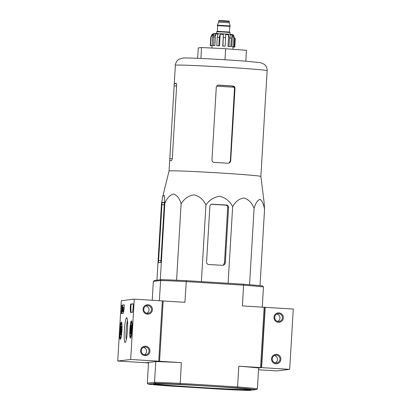 <?xml version="1.0" encoding="UTF-8"?>
<svg xmlns="http://www.w3.org/2000/svg" width="411" height="411" viewBox="0 0 411 411"><rect width="100%" height="100%" fill="white"/><g stroke="black" fill="none" stroke-linecap="round" stroke-linejoin="round"><path stroke-width="0.62" d="M176.406 83.69L174.279 83.556A45.986 1.038 -176.6 0 1 174.259 83.52A45.986 1.038 -176.6 0 1 176.067 83.346L176.067 83.346C176.468 83.464 176.653 84.219 176.632 85.596L172.343 157.783C172.163 159.509 171.824 160.454 171.325 160.624A45.986 1.038 3.4 0 0 169.666 160.799L169.06 170.991A45.986 1.038 3.4 0 1 169.06 170.986A45.986 1.038 3.4 0 1 220.702 173.031A45.986 1.038 3.4 0 1 260.872 176.442A45.986 1.038 3.4 0 1 260.872 176.447L264.103 202.299L264.545 209.502C263.646 204.067 262.095 200.691 259.891 199.371C257.553 200.183 255.627 203.168 254.101 208.326C251.922 202.834 248.537 199.376 243.939 197.963C239.212 198.672 235.452 201.58 232.647 206.682C229.877 201.21 225.613 197.753 219.864 196.309C213.997 197.008 209.353 199.91 205.937 205.017C203.363 199.576 199.417 196.191 194.09 194.86C188.634 195.657 184.308 198.631 181.117 203.784C179.54 198.426 177.018 195.163 173.545 193.997C169.949 194.963 167.046 198.061 164.847 203.301L164.287 195.287L162.859 196.001L161.482 203.702L156.935 280.194M216.659 86.161A41.999 0.945 3.4 0 1 234.224 87.255L232.426 86.074A41.922 0.945 -176.6 0 0 218.21 85.19L218.724 85.128C217.327 85.175 216.52 85.884 216.289 87.255L211.968 160.007C212.03 161.4 212.754 162.196 214.131 162.407A45.986 1.038 3.4 0 1 221.308 162.838A45.986 1.038 3.4 0 1 227.797 163.254C229.466 163.203 230.437 162.319 230.705 160.609L234.994 88.422C234.943 87.029 234.26 86.228 232.939 86.012A45.986 1.038 -176.6 0 0 225.901 85.56A45.986 1.038 -176.6 0 0 218.724 85.128L218.308 85.139M234.224 87.255L234.491 88.483L230.36 160.65L229.204 162.792M227.797 163.254L228.29 163.239M266.015 89.023A45.986 1.038 -176.6 0 0 266.071 88.976A45.986 1.038 -176.6 0 0 266.045 88.94L261.473 166.234A45.986 1.038 3.4 0 1 261.478 166.255L260.872 176.447M174.279 83.556L169.686 160.835M245.804 61.182L246.446 50.322L225.634 48.729L201.554 47.527L200.907 58.465M201.554 47.527L198.292 47.917L197.67 58.321M225.634 48.729L224.976 59.759M161.924 204.673L158.61 260.461A2.266 0.283 -86.4 0 0 158.754 262.691L160.48 262.485A2.831 0.349 -86.4 0 0 160.999 259.613L164.282 204.39A2.266 0.283 -86.4 0 0 164.138 202.161L162.34 202.376A2.266 0.283 -86.4 0 0 161.924 204.673L164.256 204.817M164.847 203.301L160.3 279.788M181.117 203.784L176.576 280.215M205.937 205.017L201.385 281.612M232.647 206.682L228.1 283.277M254.101 208.326L249.564 284.715M264.545 209.502L260.019 285.65M228.583 207.463A2.266 2.25 83.2 0 0 226.471 205.058L212.256 204.175A2.266 2.25 83.2 0 0 209.877 206.296L206.563 262.084A2.266 2.25 83.2 0 0 208.675 264.489L222.33 265.336A2.831 2.81 83.2 0 0 225.3 262.686L228.583 207.463L227.679 207.57L224.519 262.778L223.43 264.874M211.429 204.277A44.064 0.992 -176.6 0 1 225.618 205.161C226.934 205.377 227.622 206.178 227.679 207.57M154.017 383.817A49.104 1.105 -176.6 0 0 202.258 387.604A49.104 1.105 -176.6 0 0 250.612 389.556M250.936 389.905A49.104 1.105 -176.6 0 0 251.321 389.787A49.104 1.105 -176.6 0 0 202.366 385.775A49.104 1.105 -176.6 0 0 153.288 383.966A49.104 1.105 -176.6 0 0 196.175 387.614A49.104 1.105 -176.6 0 0 250.936 389.905M256.397 389.587L249.22 390.45A58.547 1.32 3.4 0 1 224.432 389.412L167.452 385.867A58.547 1.32 3.4 0 1 148.212 384.167L155.389 383.304A58.547 1.32 3.4 0 1 180.172 384.342L181.333 362.636A59.492 1.341 -176.6 0 0 155.769 361.567L154.541 382.297A59.492 1.341 3.4 0 1 180.1 383.371L237.573 386.946A59.492 1.341 3.4 0 1 257.414 388.703L256.397 389.587A58.547 1.32 3.4 0 0 237.152 387.886L180.172 384.342M155.389 383.304L154.541 382.297L147.302 383.17L148.212 384.167M257.414 388.703L258.647 367.968L261.391 367.64L238.806 366.211L237.573 386.946L237.152 387.886M261.391 367.64L264.972 307.325L242.387 305.897L243.62 285.167A59.492 1.341 -176.6 0 1 263.461 286.919L262.552 285.922A58.547 1.32 -176.6 0 0 243.312 284.222L186.332 280.677A58.547 1.32 -176.6 0 0 161.549 279.639L154.372 280.502L153.349 281.386L152.224 300.266M147.302 383.17L148.53 362.435L145.792 362.764L148.499 362.954M260.574 367.568L264.155 307.253M258.54 369.782L276.726 370.912L289.683 369.355L261.627 367.609L258.647 367.968A59.492 1.341 -176.6 0 0 238.806 366.211M181.333 362.636L159.566 361.279L155.769 361.567M159.566 361.279L163.146 300.965L162.33 300.934M186.332 280.677L184.919 302.321L163.146 300.965M243.312 284.222L243.62 285.167L186.147 281.592A59.492 1.341 -176.6 0 0 160.588 280.518L159.386 300.713M263.461 286.919L262.264 307.135M153.349 281.386L160.588 280.518L161.549 279.639M117.731 361.017L121.317 300.703L134.274 299.151L130.693 359.461L117.731 361.017L145.792 362.764L158.749 361.207L130.693 359.461M132.034 329.36A8.662 1.069 93.6 0 1 130.415 338.135A8.662 1.069 93.6 0 1 129.881 329.422A8.662 1.069 93.6 0 1 131.489 320.842A8.662 1.069 93.6 0 1 132.034 329.36M121.903 330.578A8.662 1.069 93.6 0 1 120.284 339.352A8.662 1.069 93.6 0 1 119.75 330.639A8.662 1.069 93.6 0 1 121.363 322.06A8.662 1.069 93.6 0 1 121.903 330.578M127.461 329.91A12.422 1.536 93.6 0 1 125.334 342.409A12.422 1.536 93.6 0 1 124.379 329.997A12.422 1.536 93.6 0 1 126.865 317.806A12.422 1.536 93.6 0 1 127.461 329.91M121.368 313.608L121.872 305.126L124.245 304.844L124.225 307.993A33.05 4.084 93.6 0 0 123.526 312.504L123.274 313.382L121.368 313.608M130.58 312.504L130.431 311.672A33.05 4.084 93.6 0 0 130.261 307.269L130.621 304.078L133.185 303.77L133.303 305.63L132.676 312.252L130.58 312.504M158.749 361.207L162.33 300.893L134.274 299.151M143.064 309.154A4.721 4.685 83.2 0 0 149.84 313.67A4.721 4.685 83.2 0 0 150.323 305.512A4.721 4.685 83.2 0 0 143.064 309.154M140.603 350.619A4.721 4.685 83.2 0 0 147.374 355.14A4.721 4.685 83.2 0 0 147.857 346.976A4.721 4.685 83.2 0 0 140.603 350.619M126.295 339.697A10.809 1.336 93.6 0 1 126.177 330.11A10.809 1.336 93.6 0 1 127.482 320.616M144.374 354.739A3.905 3.874 83.2 0 0 143.49 347.408M141.312 350.686A3.905 3.874 83.2 0 0 145.643 354.801A3.905 3.874 83.2 0 0 149.023 350.465A3.905 3.874 83.2 0 0 141.312 350.686M146.835 313.274A3.905 3.874 83.2 0 0 145.956 305.938M143.773 309.216A3.905 3.874 83.2 0 0 148.104 313.336A3.905 3.874 83.2 0 0 151.484 308.995A3.905 3.874 83.2 0 0 143.773 309.216M121.856 313.552L122.432 305.162L124.312 304.936M122.565 311.595L122.771 306.894L122.565 311.595L123.125 311.63L122.493 311.605M122.678 310.834L123.238 310.87L123.125 311.63M123.223 311.153L122.663 311.117M122.843 306.883L123.403 306.919L123.172 310.865M133.251 303.868L131.186 304.114L130.821 307.305A33.05 4.084 93.6 0 1 130.996 311.708L130.431 311.672M131.068 312.447L130.996 311.708M121.163 332.828A4.362 0.539 93.6 0 1 120.618 335.027A4.362 0.539 93.6 0 1 120.562 335.057A4.362 0.539 93.6 0 1 120.218 332.941C121.06 331.538 121.142 330.09 120.48 328.584A4.362 0.539 93.6 0 1 121.081 326.355A4.362 0.539 93.6 0 1 121.158 326.391A4.362 0.539 93.6 0 1 121.42 328.471A4.362 0.539 93.6 0 1 121.163 332.828M121.137 332.997L120.218 332.941A4.362 0.539 93.6 0 1 120.48 328.584L121.425 328.646M121.24 323.637A7.085 0.873 93.6 0 1 121.671 331.122A7.085 0.873 93.6 0 1 120.274 337.714A7.085 0.873 93.6 0 1 119.945 330.65A7.085 0.873 93.6 0 1 121.147 323.683A7.085 0.873 93.6 0 1 121.24 323.637M131.294 331.61A4.362 0.539 93.6 0 1 130.749 333.814A4.362 0.539 93.6 0 1 130.693 333.845A4.362 0.539 93.6 0 1 130.349 331.723C131.191 330.321 131.273 328.872 130.611 327.372A4.362 0.539 93.6 0 1 131.212 325.137A4.362 0.539 93.6 0 1 131.289 325.173A4.362 0.539 93.6 0 1 131.551 327.259A4.362 0.539 93.6 0 1 131.294 331.61M131.268 331.78L130.349 331.723A4.362 0.539 93.6 0 1 130.611 327.372L131.551 327.428M131.371 322.424A7.085 0.873 93.6 0 1 131.803 329.905A7.085 0.873 93.6 0 1 130.405 336.496A7.085 0.873 93.6 0 1 130.076 329.437A7.085 0.873 93.6 0 1 131.279 322.471A7.085 0.873 93.6 0 1 131.371 322.424M280.893 359.353A4.721 4.685 83.2 0 0 274.116 354.832A4.721 4.685 83.2 0 0 273.634 362.995A4.721 4.685 83.2 0 0 280.893 359.353M283.354 317.883A4.721 4.685 83.2 0 0 276.582 313.367A4.721 4.685 83.2 0 0 276.1 321.53A4.721 4.685 83.2 0 0 283.354 317.883M289.683 369.355L293.269 309.041L264.972 307.325M261.627 367.609L265.208 307.294M277.769 321.423A3.905 3.874 83.2 0 0 276.891 314.086M282.444 317.847A3.905 3.874 83.2 0 0 278.113 313.732A3.905 3.874 83.2 0 0 274.733 318.068A3.905 3.874 83.2 0 0 282.444 317.847M275.308 362.887A3.905 3.874 83.2 0 0 274.43 355.556M279.978 359.312A3.905 3.874 83.2 0 0 275.647 355.196A3.905 3.874 83.2 0 0 272.267 359.533A3.905 3.874 83.2 0 0 279.978 359.312M229.302 21.634C228.408 20.791 231.188 21.351 223.481 20.704C216.294 20.488 220.147 20.345 218.744 21.007L229.302 21.634L229.23 22.764L218.673 22.137L217.357 25.179L217.64 25.616M229.23 22.764L230.181 25.939L217.357 25.179M229.847 26.345L217.337 25.554M229.965 34.319L230.068 32.556L223.384 32.007L216.684 31.76L216.582 33.522M212.271 45.539L210.571 45.523A12.273 0.277 -176.6 0 0 210.288 45.554L210.792 37.072L212.045 34.488L212.949 34.108M210.571 45.523L211.074 37.041L212.955 33.995L212.841 35.942M213.499 45.57L214.003 37.088L215.549 34.041L214.855 45.672L213.499 45.57A12.273 0.277 -176.6 0 0 212.133 45.529L212.636 37.047L214.182 34L212.955 33.995M218.847 45.811L219.351 37.329L220.198 34.252L219.51 45.883L218.847 45.811A12.273 0.277 -176.6 0 0 216.761 45.703L217.265 37.221L218.113 34.149L215.549 34.041M223.42 34.437L222.726 46.063L225.182 46.181A12.273 0.277 -176.6 0 0 222.942 46.037L223.42 34.437L220.198 34.252M225.182 46.181L225.665 34.575L228.67 34.781L229.513 37.961A12.273 0.277 3.4 0 1 231.316 38.1L230.473 34.92L232.467 35.094L233.849 38.321A12.273 0.277 3.4 0 1 234.727 38.423L233.34 35.197L233.782 35.279C232.806 34.524 232.621 34.462 224.334 33.913C211.891 33.394 214.717 33.06 212.045 34.488M211.973 45.739L210.853 45.683A12.273 0.277 -176.6 0 0 211.727 45.78L211.973 45.791M228.67 34.781L227.982 46.412L230.812 46.582A12.273 0.277 -176.6 0 0 229.009 46.443L229.513 37.961M230.812 46.582L231.316 38.1M232.467 35.094L231.773 46.726L234.224 46.905A12.273 0.277 -176.6 0 0 233.345 46.803L233.849 38.321M234.224 46.905L234.727 38.423M233.094 46.977L234.501 47.065A12.273 0.277 -176.6 0 0 234.784 47.029L235.287 38.547M210.288 45.554L211.984 45.662L211.84 48.041M212.266 45.626L211.984 45.662M212.133 45.529L214.855 45.672M216.761 45.703L219.51 45.883M229.009 46.443L227.982 46.412M233.345 46.803L231.773 46.726M232.955 49.289L233.099 46.849L234.784 47.029M232.426 86.074L232.939 86.012M234.491 88.483L234.994 88.422M230.36 160.65L230.705 160.609M176.607 86.022L174.274 85.878M172.224 158.774L169.954 158.631M226.985 67.281A45.986 1.038 3.4 0 1 267.155 70.697C267.494 70.271 267.088 68.745 265.943 66.109L264.299 64.306L260.543 62.657L245.819 61.182L226.512 59.852C206.399 58.619 187.036 57.72 182.859 58.043L178.939 59.235L177.09 60.833C175.641 63.309 175.06 64.779 175.343 65.241A45.986 1.038 3.4 0 1 226.985 67.281M225.618 205.161L226.471 205.058M211.454 204.272L212.256 204.175M224.519 262.778L225.3 262.686M164.261 202.495L162.34 202.376M160.917 260.605L158.61 260.461M121.805 311.79L121.245 311.754M122.088 307.079L121.522 307.043M122.432 305.162L121.872 305.126M123.136 311.44L122.576 311.41M123.187 311.153L122.627 311.122M130.821 307.305L130.261 307.269M131.186 304.114L130.621 304.078M226.872 21.105L221.216 20.766M217.594 25.59L229.898 26.319L219.269 25.77M229.77 26.484L229.436 32.043L217.373 31.328L217.702 25.765M210.792 37.072A12.273 0.277 3.4 0 1 211.074 37.041M212.636 37.047A12.273 0.277 3.4 0 1 214.003 37.088M217.265 37.221A12.273 0.277 3.4 0 1 219.351 37.329M223.445 37.56A12.273 0.277 3.4 0 1 224.57 37.627A12.273 0.277 3.4 0 1 225.69 37.699M169.06 170.986L162.9 195.847M266.071 88.976L267.155 70.697M174.259 83.52L175.343 65.241M120.274 337.714L120.849 338.371M121.147 323.683L121.8 323.103M130.405 336.496L130.975 337.154M131.279 322.471L131.926 321.885M218.744 21.007L218.673 22.137M230.181 25.939L230.155 26.319M229.436 32.043L229.749 32.51M217.008 31.755L217.373 31.328"/></g></svg>

